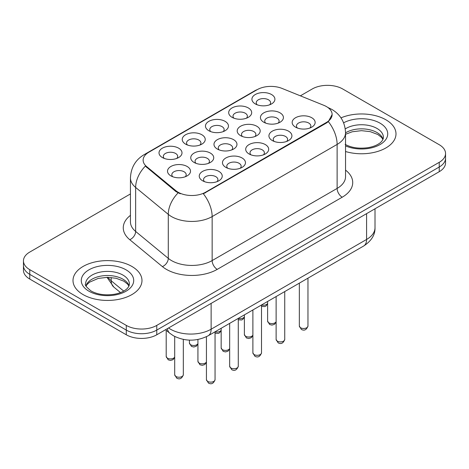<?xml version="1.0" encoding="UTF-8"?>
<svg xmlns="http://www.w3.org/2000/svg" width="469" height="469" viewBox="0 0 469 469"><rect width="100%" height="100%" fill="white"/><g stroke="black" fill="none" stroke-linecap="round" stroke-linejoin="round"><path stroke-width="0.7" d="M185.607 144.141L185.607 144.141A11.496 6.636 180 0 1 185.607 134.755A11.496 6.636 180 0 1 201.863 134.755A11.496 6.636 180 0 1 201.863 144.141A11.496 6.636 180 0 1 185.607 144.141M199.976 145.021A7.187 4.151 0 0 0 200.92 142.969A7.187 4.151 0 0 0 198.815 140.038A7.187 4.151 0 0 0 190.989 139.135A7.187 4.151 0 0 0 186.551 142.969A7.187 4.151 0 0 0 187.494 145.021M208.834 130.734L208.834 130.734A11.496 6.636 180 0 1 208.834 121.348A11.496 6.636 180 0 1 225.091 121.348A11.496 6.636 180 0 1 225.091 130.734A11.496 6.636 180 0 1 208.834 130.734M223.203 131.613A7.187 4.151 0 0 0 224.147 129.561A7.187 4.151 0 0 0 222.042 126.624A7.187 4.151 0 0 0 214.216 125.727A7.187 4.151 0 0 0 209.778 129.561A7.187 4.151 0 0 0 210.722 131.613M232.061 117.32L232.061 117.32A11.496 6.636 180 0 1 232.061 107.934A11.496 6.636 180 0 1 248.318 107.934A11.496 6.636 180 0 1 248.318 117.32A11.496 6.636 180 0 1 232.061 117.32M246.43 118.2A7.187 4.151 0 0 0 247.374 116.148A7.187 4.151 0 0 0 245.269 113.217A7.187 4.151 0 0 0 237.443 112.314A7.187 4.151 0 0 0 233.005 116.148A7.187 4.151 0 0 0 233.949 118.2M255.288 103.913L255.288 103.913A11.496 6.636 180 0 1 255.288 94.527A11.496 6.636 180 0 1 271.545 94.527A11.496 6.636 180 0 1 271.545 103.913A11.496 6.636 180 0 1 255.288 103.913M269.657 104.792A7.187 4.151 0 0 0 270.601 102.74A7.187 4.151 0 0 0 268.497 99.803A7.187 4.151 0 0 0 260.67 98.906A7.187 4.151 0 0 0 256.232 102.74A7.187 4.151 0 0 0 257.176 104.792M162.38 157.555L162.38 157.555A11.496 6.636 180 0 1 162.38 148.169A11.496 6.636 180 0 1 178.636 148.169A11.496 6.636 180 0 1 178.636 157.555A11.496 6.636 180 0 1 162.38 157.555M176.749 158.434A7.187 4.151 0 0 0 177.692 156.376A7.187 4.151 0 0 0 175.588 153.445A7.187 4.151 0 0 0 167.761 152.548A7.187 4.151 0 0 0 163.323 156.376A7.187 4.151 0 0 0 164.267 158.434M194.113 162.462L194.113 162.462A11.496 6.636 180 0 1 194.113 153.076A11.496 6.636 180 0 1 210.37 153.076A11.496 6.636 180 0 1 210.37 162.462A11.496 6.636 180 0 1 194.113 162.462M208.482 163.341A7.187 4.151 0 0 0 209.426 161.289A7.187 4.151 0 0 0 207.321 158.358A7.187 4.151 0 0 0 199.489 157.455A7.187 4.151 0 0 0 195.057 161.289A7.187 4.151 0 0 0 195.995 163.341M217.34 149.054L217.34 149.054A11.496 6.636 180 0 1 217.34 139.668A11.496 6.636 180 0 1 233.597 139.668A11.496 6.636 180 0 1 233.597 149.054A11.496 6.636 180 0 1 217.34 149.054M231.709 149.933A7.187 4.151 0 0 0 232.653 147.876A7.187 4.151 0 0 0 230.549 144.944A7.187 4.151 0 0 0 222.716 144.047A7.187 4.151 0 0 0 218.284 147.876A7.187 4.151 0 0 0 219.222 149.933M240.568 135.641L240.568 135.641A11.496 6.636 180 0 1 240.568 126.255A11.496 6.636 180 0 1 256.824 126.255A11.496 6.636 180 0 1 256.824 135.641A11.496 6.636 180 0 1 240.568 135.641M254.937 136.52A7.187 4.151 0 0 0 255.881 134.468A7.187 4.151 0 0 0 253.776 131.537A7.187 4.151 0 0 0 245.944 130.634A7.187 4.151 0 0 0 241.512 134.468A7.187 4.151 0 0 0 242.45 136.52M263.795 122.233L263.795 122.233A11.496 6.636 180 0 1 263.795 112.847A11.496 6.636 180 0 1 280.052 112.847A11.496 6.636 180 0 1 280.052 122.233A11.496 6.636 180 0 1 263.795 122.233M278.164 123.113A7.187 4.151 0 0 0 279.108 121.061A7.187 4.151 0 0 0 277.003 118.124A7.187 4.151 0 0 0 269.171 117.227A7.187 4.151 0 0 0 264.739 121.061A7.187 4.151 0 0 0 265.677 123.113M170.886 175.869L170.886 175.869A11.496 6.636 180 0 1 170.886 166.483A11.496 6.636 180 0 1 187.143 166.483A11.496 6.636 180 0 1 187.143 175.869A11.496 6.636 180 0 1 170.886 175.869M185.255 176.754A7.187 4.151 0 0 0 186.199 174.697A7.187 4.151 0 0 0 184.094 171.765A7.187 4.151 0 0 0 176.262 170.868A7.187 4.151 0 0 0 171.83 174.697A7.187 4.151 0 0 0 172.768 176.754M225.841 167.374L225.841 167.374A11.496 6.636 180 0 1 225.841 157.989A11.496 6.636 180 0 1 242.098 157.989A11.496 6.636 180 0 1 242.098 167.374A11.496 6.636 180 0 1 225.841 167.374M240.216 168.254A7.187 4.151 0 0 0 241.154 166.196A7.187 4.151 0 0 0 239.049 163.265A7.187 4.151 0 0 0 231.223 162.368A7.187 4.151 0 0 0 226.785 166.196A7.187 4.151 0 0 0 227.729 168.254M249.068 153.961L249.068 153.961A11.496 6.636 180 0 1 249.068 144.575A11.496 6.636 180 0 1 265.325 144.575A11.496 6.636 180 0 1 265.325 153.961A11.496 6.636 180 0 1 249.068 153.961M263.443 154.84A7.187 4.151 0 0 0 264.381 152.788A7.187 4.151 0 0 0 262.277 149.857A7.187 4.151 0 0 0 254.45 148.954A7.187 4.151 0 0 0 250.012 152.788A7.187 4.151 0 0 0 250.956 154.84M272.296 140.553L272.296 140.553A11.496 6.636 180 0 1 272.296 131.168A11.496 6.636 180 0 1 288.552 131.168A11.496 6.636 180 0 1 288.552 140.553A11.496 6.636 180 0 1 272.296 140.553M286.67 141.433A7.187 4.151 0 0 0 287.608 139.381A7.187 4.151 0 0 0 285.504 136.444A7.187 4.151 0 0 0 277.677 135.547A7.187 4.151 0 0 0 273.239 139.381A7.187 4.151 0 0 0 274.183 141.433M295.523 127.14L295.523 127.14A11.496 6.636 180 0 1 295.523 117.754A11.496 6.636 180 0 1 311.779 117.754A11.496 6.636 180 0 1 311.779 127.14A11.496 6.636 180 0 1 295.523 127.14M309.898 128.019A7.187 4.151 0 0 0 310.836 125.968A7.187 4.151 0 0 0 308.731 123.036A7.187 4.151 0 0 0 300.905 122.133A7.187 4.151 0 0 0 296.467 125.968A7.187 4.151 0 0 0 297.41 128.019M202.614 180.782L202.614 180.782A11.496 6.636 180 0 1 202.614 171.396A11.496 6.636 180 0 1 218.871 171.396A11.496 6.636 180 0 1 218.871 180.782A11.496 6.636 180 0 1 202.614 180.782M216.989 181.661A7.187 4.151 0 0 0 217.927 179.609A7.187 4.151 0 0 0 215.822 176.678A7.187 4.151 0 0 0 207.996 175.775A7.187 4.151 0 0 0 203.558 179.609A7.187 4.151 0 0 0 204.502 181.661M323.862 105.332A19.399 11.197 180 0 1 326.453 106.586A19.399 11.197 180 0 1 332.134 114.506A19.399 11.197 180 0 1 326.453 122.427L205.539 192.231A19.399 11.197 180 0 1 175.934 190.736L146.645 166.583A19.399 11.197 180 0 1 143.133 160.163A19.399 11.197 180 0 1 148.82 152.243L257.188 89.673A19.399 11.197 180 0 1 282.033 88.418L323.862 105.332M385.893 119.788A34.489 19.909 0 0 0 340.986 117.866A34.489 19.909 0 0 1 385.893 119.788A34.489 19.909 0 0 1 395.994 133.864A34.489 19.909 0 0 0 385.893 119.788M131.877 266.439A34.489 19.909 0 0 0 94.292 262.124A34.489 19.909 0 0 0 73.006 280.521A34.489 19.909 0 0 0 83.107 294.596A34.489 19.909 0 0 0 120.691 298.917A34.489 19.909 0 0 0 141.978 280.521A34.489 19.909 0 0 0 131.877 266.439A34.489 19.909 0 0 0 94.292 262.124A34.489 19.909 0 0 0 73.006 280.521A34.489 19.909 0 0 0 83.107 294.596A34.489 19.909 0 0 0 120.691 298.917A34.489 19.909 0 0 0 141.978 280.521A34.489 19.909 0 0 0 131.877 266.439M332.134 114.506L328.335 121.635L326.453 123.001L203.358 193.791A25.144 14.516 60 0 1 212.146 216.578A28.738 16.591 180 0 1 171.502 216.578A28.738 16.591 180 0 1 168.283 214.362L135.647 187.448A28.738 16.591 180 0 1 130.446 177.933L130.446 221.931A28.738 16.591 0 0 0 135.647 231.446L168.283 258.36A28.738 16.591 0 0 0 171.502 260.576A28.738 16.591 0 0 0 212.146 260.576L337.123 188.421A28.738 16.591 0 0 0 345.542 176.69L345.542 132.692A28.738 16.591 180 0 1 337.123 144.423A25.144 14.516 -120 0 0 328.335 121.635M130.446 193.937L29.764 252.07A21.556 12.446 0 0 0 23.45 260.87L23.45 270.255A21.556 12.446 0 0 0 29.764 279.055L126.29 334.784L126.29 330.088A21.556 12.446 0 0 0 156.769 330.088L439.236 167.011A21.556 12.446 0 0 0 445.55 158.211A21.556 12.446 0 0 1 439.236 167.011L156.769 330.088A21.556 12.446 0 0 1 126.29 330.088L29.764 274.359L126.29 330.088L126.29 325.398A21.556 12.446 0 0 0 156.769 325.398L439.236 162.315A21.556 12.446 0 0 0 445.55 153.515A21.556 12.446 0 0 0 439.236 144.716L342.71 88.987A21.556 12.446 0 0 0 312.231 88.987L300.371 95.834M23.45 265.56A21.556 12.446 0 0 0 29.764 274.359A21.556 12.446 0 0 1 23.45 265.56M180.289 193.791L175.934 191.587L145.337 166.114A25.144 16.82 129.5 0 0 135.647 187.448L135.647 231.446A7.187 4.807 -50.5 0 1 129.761 239.694A35.925 20.742 180 0 1 130.446 215.353M345.542 151.51A34.489 19.909 0 0 0 395.994 133.864A34.489 19.909 0 0 1 345.542 151.51M23.45 260.87A21.556 12.446 0 0 0 29.764 269.669L126.29 325.398M126.29 334.784A21.556 12.446 0 0 0 156.769 334.784L439.236 171.701A21.556 12.446 0 0 0 445.55 162.901L445.55 153.515M205.539 192.231L205.539 192.812M175.934 190.736L175.934 191.587M146.645 166.583L146.645 167.433M326.453 122.427L326.453 123.001M217.229 269.376A7.187 4.151 60 0 1 212.146 260.576L212.146 216.578L337.123 144.423L337.123 188.421A7.187 4.151 60 0 0 342.2 197.22L217.229 269.376A35.925 20.742 180 0 1 166.425 269.376A35.925 20.742 180 0 1 162.397 266.603L129.761 239.694M345.542 132.692C345.055 122.356 340.512 114.612 331.917 109.447L328.288 107.677A25.144 11.778 112 0 0 327.948 107.553M146.68 153.709A25.144 14.516 -120 0 0 144.071 154.688C135.477 159.853 130.933 167.597 130.446 177.933M144.071 154.688L255.072 90.605A25.144 14.516 60 0 1 256.977 89.796M178.079 192.917A25.144 16.82 129.5 0 0 168.283 214.362L168.283 258.36A7.187 4.807 -50.5 0 1 162.397 266.603M345.542 170.112A35.925 20.742 180 0 1 342.2 197.22M156.769 325.398L156.769 334.784M439.236 162.315L439.236 171.701M29.764 269.669L29.764 279.055M168.559 327.978A28.738 16.591 0 0 0 170.487 329.209A28.738 16.591 0 0 0 211.132 329.209L366.588 239.46A28.738 16.591 0 0 0 375.007 227.723C375.218 234.858 371.419 240.96 363.61 246.037L208.154 335.786A14.369 8.295 60 0 0 211.132 329.209L211.132 303.396M366.588 213.647L366.588 239.46A14.369 8.295 60 0 1 363.61 246.037M167.392 328.652A14.369 9.609 129.5 0 0 169.895 333.324L165.534 329.725M107.999 277.326A28.738 16.591 0 0 0 111.194 280.761L111.194 277.496M120.504 292.597L113.826 287.087A14.369 9.609 129.5 0 1 111.194 280.761L123.722 291.091M215.054 379.65C213.635 383.525 211.431 384.662 208.441 383.056L206.436 379.65A4.309 2.492 0 0 0 207.697 381.408A4.309 2.492 0 0 0 212.393 381.948A4.309 2.492 0 0 0 215.054 379.65L215.054 331.806A4.309 2.492 0 0 0 221.157 330.176M175.963 376.501A4.309 2.492 0 0 0 180.665 377.041A4.309 2.492 0 0 0 183.326 374.737C181.902 378.618 179.697 379.749 176.707 378.143L174.703 374.737A4.309 2.492 0 0 0 175.963 376.501M174.703 357.36L173.061 359.67L170.517 360.426L168.207 359.823L166.196 356.417A4.309 2.492 0 0 0 167.462 358.181A4.309 2.492 0 0 0 171.683 358.814A4.309 2.492 0 0 0 174.703 356.997M383.044 139.193A21.896 12.645 0 0 0 376.994 132.551A21.896 12.645 0 0 0 345.542 132.838M345.131 144.352C351.445 147.805 359.137 148.902 368.194 147.647C372.914 146.779 376.63 145.372 379.345 143.42C380.664 142.676 383.378 140.008 383.408 137.388A21.896 12.645 0 0 0 376.994 128.447A21.896 12.645 0 0 0 345.266 128.905M345.542 145.865A26.211 15.131 0 0 0 381.209 143.848A26.211 15.131 0 0 0 380.042 123.165A26.211 15.131 0 0 0 343.619 122.808M238.281 366.236C236.863 370.117 234.658 371.249 231.668 369.642L229.663 366.236A4.309 2.492 0 0 0 230.924 368.001A4.309 2.492 0 0 0 235.62 368.54A4.309 2.492 0 0 0 238.281 366.236L238.281 318.392M261.509 352.829C260.09 356.704 257.886 357.841 254.896 356.235L252.891 352.829A4.309 2.492 0 0 0 254.151 354.587A4.309 2.492 0 0 0 258.847 355.127A4.309 2.492 0 0 0 261.509 352.829L261.509 304.985A4.309 2.492 0 0 0 267.611 303.355M284.736 339.421C283.317 343.296 281.113 344.428 278.123 342.821L276.118 339.421A4.309 2.492 0 0 0 277.378 341.18A4.309 2.492 0 0 0 282.074 341.719A4.309 2.492 0 0 0 284.736 339.421L284.736 291.571M307.963 326.008C306.544 329.883 304.34 331.02 301.35 329.414L299.345 326.008A4.309 2.492 0 0 0 300.606 327.767A4.309 2.492 0 0 0 305.301 328.306A4.309 2.492 0 0 0 307.963 326.008L307.963 278.164M206.436 362.267L204.789 364.577L202.25 365.333L199.935 364.735L197.93 361.329A4.309 2.492 0 0 0 199.19 363.088A4.309 2.492 0 0 0 203.417 363.721A4.309 2.492 0 0 0 206.436 361.904M229.663 348.86L228.016 351.17L225.478 351.926L223.162 351.322L221.157 347.916A4.309 2.492 0 0 0 222.417 349.681A4.309 2.492 0 0 0 226.644 350.314A4.309 2.492 0 0 0 229.663 348.496M252.891 335.446L251.243 337.756L248.705 338.518L246.389 337.915L244.384 334.508A4.309 2.492 0 0 0 245.645 336.267A4.309 2.492 0 0 0 249.871 336.906A4.309 2.492 0 0 0 252.891 335.083M129.028 285.85A21.896 12.645 0 0 0 122.978 279.207A21.896 12.645 0 0 0 100.993 276.071A21.896 12.645 0 0 0 85.956 285.85M122.978 275.098A21.896 12.645 0 0 0 99.111 272.36A21.896 12.645 0 0 0 85.593 284.038C84.443 284.718 86.284 287.04 91.115 291.009C97.429 294.456 105.12 295.558 114.178 294.303C118.897 293.436 122.614 292.029 125.329 290.077C126.648 289.332 129.362 286.665 129.391 284.038A21.896 12.645 0 0 0 122.978 275.098M88.958 291.22A26.211 15.131 0 0 0 126.026 291.22A26.211 15.131 0 0 0 126.026 269.822A26.211 15.131 0 0 0 88.958 269.822A26.211 15.131 0 0 0 88.958 291.22M276.118 322.039L274.471 324.349L271.932 325.105L269.616 324.501L267.611 321.101A4.309 2.492 0 0 0 268.872 322.86A4.309 2.492 0 0 0 273.099 323.493A4.309 2.492 0 0 0 276.118 321.675M197.93 343.947L196.288 346.257L193.744 347.013L191.434 346.415L189.423 343.009A4.309 2.492 0 0 0 190.69 344.768A4.309 2.492 0 0 0 194.911 345.401A4.309 2.492 0 0 0 197.93 343.584M238.281 318.422A4.309 2.492 0 0 0 244.384 316.763M255.072 90.605L259.685 88.459M328.288 107.677L327.907 107.524M208.154 335.786C196.593 341.596 185.026 341.596 173.466 335.786L169.895 333.324M375.007 227.723L375.007 208.787M113.826 287.087L106.985 277.326M206.436 379.65L206.436 336.707M183.326 374.737L183.326 339.415M174.703 374.737L174.703 336.461M166.196 356.417L166.196 330.27M382.939 139.44L381.614 137.452L377.885 134.527L370.182 131.619L361.488 130.669L352.225 131.766L345.542 134.292M229.663 366.236L229.663 323.37M252.891 352.829L252.891 309.962M276.118 339.421L276.118 296.549M299.345 326.008L299.345 283.141M197.93 361.329L197.93 339.486M221.157 347.916L221.157 328.282M244.384 334.508L244.384 314.869M128.922 286.096L127.597 284.108L123.869 281.177L116.165 278.275L107.471 277.326L98.209 278.422L89.561 282.18L87.058 284.501L86.062 286.09M267.611 321.101L267.611 301.461M189.423 343.009L189.423 340.119M221.157 330.539L219.515 332.849L218.361 333.395L215.054 333.207M244.384 317.126L242.743 319.442L241.588 319.987L238.281 319.794M267.611 303.719L265.97 306.028L264.815 306.579L261.509 306.386"/></g></svg>

